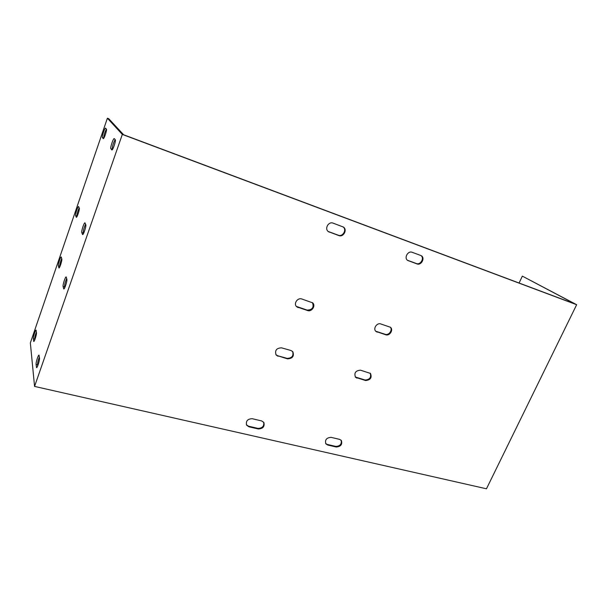 <?xml version="1.0" encoding="UTF-8"?>
<svg xmlns="http://www.w3.org/2000/svg" width="607" height="607" viewBox="0 0 607 607"><rect width="100%" height="100%" fill="white"/><g stroke="black" fill="none" stroke-linecap="round" stroke-linejoin="round"><path stroke-width="0.91" d="M519.091 283.029L522.346 276.124L575.064 304.008L123.623 134.762L108.744 118.722L107.393 118.206L122.318 134.42L576.65 304.714L486.465 488.794L34.561 386.409L122.318 134.42M79.183 207.867C77.681 211.259 76.952 213.975 76.983 216.016L77.104 216.35M36.405 331.999C35.289 334.943 34.72 337.302 34.682 339.085L34.774 339.874M61.702 258.536C60.374 261.754 59.714 264.318 59.721 266.238L59.843 266.761M106.392 129.147C104.601 132.736 103.736 135.702 103.782 138.039L103.843 138.115M115.133 139.602C113.16 143.427 112.219 146.628 112.318 149.216L112.485 149.436M66.679 278.537C65.23 281.944 64.524 284.721 64.554 286.883L64.752 287.733M85.595 224.218C83.956 227.822 83.167 230.759 83.235 233.035L83.455 233.627M39.364 357.075C38.165 360.194 37.551 362.758 37.528 364.777L37.664 365.991M328.212 231.487L338.327 235.228C342.803 237.117 347.067 229.658 343.092 226.874M296.337 306.398L307.157 310.101C312.393 309.858 314.153 307.37 312.446 302.635M275.912 354.693L277.672 355.748L287.073 358.358C291.959 358.183 293.796 355.884 292.597 351.445M246.419 424.832L248.551 426.197L257.937 428.375C262.376 428.254 264.28 426.19 263.658 422.184M325.663 443.535L327.272 444.43L335.808 446.411C340.117 446.153 341.893 444.074 341.119 440.196M355.277 376.985L365.073 380.012C369.762 379.694 371.469 377.417 370.202 373.184M375.718 331.21L385.21 334.32C388.958 335.717 393.04 329.73 390.157 327.052M407.487 260.274L416.402 263.537C420.507 265.274 424.665 258.066 420.985 255.57M329.381 232.155L328.448 231.662C324.191 228.991 328.463 221.153 333.106 223.141L343.35 227.033C347.69 229.598 343.471 237.527 338.82 235.577L328.895 231.806M298.174 307.628L296.542 306.626C293.34 303.682 297.597 297.422 301.755 298.978L312.681 302.847C315.981 305.708 311.778 312.089 307.605 310.549L297.741 307.18M278.074 356.256L276.094 354.958C274.66 350.429 276.481 348.061 281.549 347.841L290.965 350.505L292.817 351.681C294.357 356.188 292.582 358.578 287.483 358.866L277.672 355.748M248.908 426.797L246.579 425.143C245.714 421.023 247.603 418.883 252.246 418.709L261.64 420.932L263.855 422.464C264.819 426.577 262.968 428.739 258.294 428.967L248.908 426.797L248.551 426.197M327.704 445.03L325.86 443.846C324.775 439.87 326.505 437.708 331.065 437.351L339.617 439.377L341.369 440.47C342.523 444.43 340.823 446.608 336.255 447.002L327.704 445.03L327.272 444.43M357.015 378.153L355.505 377.258C353.911 372.956 355.581 370.596 360.505 370.187L370.467 373.426C372.121 377.698 370.49 380.065 365.566 380.528L356.529 377.637M377.182 332.128L375.968 331.445C372.713 328.903 376.826 322.461 380.764 323.948L390.438 327.264C393.753 329.738 389.671 336.24 385.733 334.776L376.666 331.672M420.712 255.456L421.296 255.737C425.393 257.945 421.281 265.714 416.986 263.908L407.767 260.471C403.708 258.187 407.858 250.456 412.168 252.3L420.712 255.456M34.561 386.409L30.35 342.917L107.393 118.206M79.297 208.163C79.874 209.187 77.028 217.875 76.307 217.298L75.632 215.576C75.086 214.506 77.886 205.97 78.606 206.524L79.297 208.163M36.488 332.742C36.784 334.328 34.364 341.999 33.734 341.475L33.347 338.744C33.082 337.128 35.464 329.593 36.086 330.094L36.488 332.742M61.823 259.014C62.278 260.289 59.615 268.537 58.932 267.975L58.371 265.843C57.946 264.538 60.563 256.435 61.246 256.966L61.823 259.014M106.43 129.192C107.219 129.792 104.047 139.238 103.266 138.624L102.424 137.539C101.672 136.879 104.791 127.599 105.565 128.176L106.43 129.192M115.284 139.777C116.195 140.498 112.765 150.65 111.847 149.952L110.853 148.677C109.988 147.903 113.357 137.941 114.268 138.593L115.284 139.777M66.876 279.326C67.392 280.806 64.562 289.585 63.765 288.962L63.105 286.474C62.62 284.956 65.404 276.337 66.193 276.929L66.876 279.326M85.799 224.757C86.467 225.963 83.417 235.243 82.575 234.59L81.778 232.58C81.156 231.328 84.153 222.223 84.988 222.837L85.799 224.757M39.501 358.229C39.827 360.065 37.27 368.199 36.557 367.614L36.086 364.435C35.79 362.569 38.302 354.579 39.015 355.133L39.501 358.229M576.65 304.714L522.346 276.124M75.632 215.576L76.983 216.016M33.347 338.744L34.682 339.085M33.605 341.149L34.053 341.263M58.371 265.843L59.721 266.238M102.424 137.539L103.782 138.039M112.318 149.216L110.853 148.677M64.554 286.883L63.105 286.474M64.061 288.833L63.614 288.712M83.235 233.035L81.778 232.58M37.528 364.777L36.086 364.435M36.951 367.349L36.382 367.212M338.82 235.577L338.327 235.228M307.605 310.549L307.157 310.101M287.483 358.866L287.073 358.358M258.294 428.967L257.937 428.375M336.255 447.002L335.808 446.411M365.566 380.528L365.073 380.012M385.733 334.776L385.21 334.32M416.986 263.908L416.402 263.537M408.435 260.805L407.866 260.441"/></g></svg>
